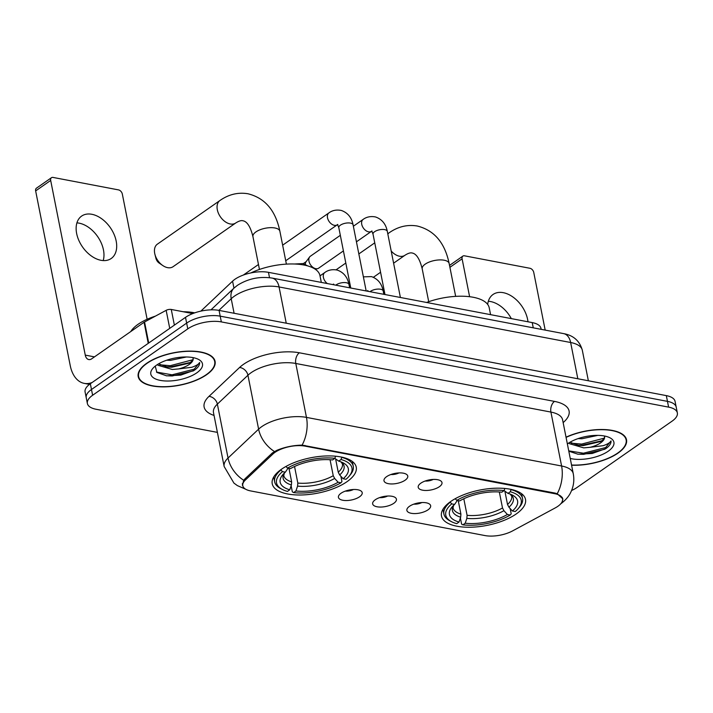 <?xml version="1.0" encoding="UTF-8"?>
<svg xmlns="http://www.w3.org/2000/svg" width="713" height="713" viewBox="0 0 713 713"><rect width="100%" height="100%" fill="white"/><g stroke="black" fill="none" stroke-linecap="round" stroke-linejoin="round"><path stroke-width="1.07" d="M450.768 501.471A42.825 18.03 168.8 0 0 441.499 516.025A42.825 18.03 168.8 0 0 471.088 527.219A42.825 18.03 168.8 0 0 516.248 513.948A42.825 18.03 168.8 0 0 525.508 499.394A42.825 18.03 168.8 0 0 495.927 488.2A42.825 18.03 168.8 0 0 450.768 501.471M281.501 469.225A42.825 18.03 168.8 0 0 272.232 483.779A42.825 18.03 168.8 0 0 301.822 494.974A42.825 18.03 168.8 0 0 346.981 481.703A42.825 18.03 168.8 0 0 356.242 467.14A42.825 18.03 168.8 0 0 326.661 455.946A42.825 18.03 168.8 0 0 281.501 469.225M359.584 496.774A12.121 5.107 -11.2 0 1 345.235 500.526A12.121 5.107 -11.2 0 1 338.622 495.883A12.121 5.107 -11.2 0 1 341.046 493.244A12.121 5.107 -11.2 0 1 352.186 489.59A12.121 5.107 -11.2 0 1 361.455 491.355A12.121 5.107 -11.2 0 1 359.584 496.774M345.359 491.097A7.273 3.066 168.8 0 0 353.407 489.51M393.808 503.298A12.121 5.107 -11.2 0 1 379.459 507.041A12.121 5.107 -11.2 0 1 372.846 502.398A12.121 5.107 -11.2 0 1 375.27 499.768A12.121 5.107 -11.2 0 1 386.41 496.114A12.121 5.107 -11.2 0 1 395.679 497.879A12.121 5.107 -11.2 0 1 393.808 503.298M379.583 497.621A7.273 3.066 168.8 0 0 387.631 496.025M428.032 509.822A12.121 5.107 -11.2 0 1 413.683 513.565A12.121 5.107 -11.2 0 1 407.07 508.922A12.121 5.107 -11.2 0 1 409.494 506.292A12.121 5.107 -11.2 0 1 420.634 502.629A12.121 5.107 -11.2 0 1 429.903 504.403A12.121 5.107 -11.2 0 1 428.032 509.822M413.798 504.144A7.273 3.066 168.8 0 0 421.855 502.549M405.144 480.188A12.121 5.107 -11.2 0 1 390.795 483.94A12.121 5.107 -11.2 0 1 384.182 479.288A12.121 5.107 -11.2 0 1 386.606 476.658A12.121 5.107 -11.2 0 1 397.747 473.004A12.121 5.107 -11.2 0 1 407.016 474.769A12.121 5.107 -11.2 0 1 405.144 480.188M390.92 474.51A7.273 3.066 168.8 0 0 398.968 472.915M439.368 486.712A12.121 5.107 -11.2 0 1 425.019 490.455A12.121 5.107 -11.2 0 1 418.406 485.811A12.121 5.107 -11.2 0 1 420.83 483.182A12.121 5.107 -11.2 0 1 431.971 479.519A12.121 5.107 -11.2 0 1 441.24 481.293A12.121 5.107 -11.2 0 1 439.368 486.712M425.144 481.034A7.273 3.066 168.8 0 0 433.192 479.439M200.87 311.126A24.242 10.205 -11.2 0 1 201.218 310.788L232.572 281.172A24.242 10.205 -11.2 0 1 234.898 279.291A24.242 10.205 -11.2 0 1 268.462 272.339L532.228 322.597A24.242 10.205 -11.2 0 1 540.971 328.372L541.167 329.344M272.838 454.092A21.818 9.189 -11.2 0 1 274.933 452.399A21.818 9.189 -11.2 0 1 305.137 446.142L554.714 493.69A21.818 9.189 -11.2 0 1 562.593 498.895A21.818 9.189 -11.2 0 1 555.267 507.897L512.585 530.909A21.818 9.189 -11.2 0 1 484.983 535.57L250.655 490.927A21.818 9.189 -11.2 0 1 242.785 485.731A21.818 9.189 -11.2 0 1 245.406 480.001L272.838 454.092L272.58 452.755M146.691 363.291A39.188 16.497 168.8 0 0 138.206 376.616A39.188 16.497 168.8 0 0 165.282 386.856A39.188 16.497 168.8 0 0 206.61 374.708A39.188 16.497 168.8 0 0 215.085 361.393A39.188 16.497 168.8 0 0 188.009 351.144A39.188 16.497 168.8 0 0 146.691 363.291M571.585 465.206A39.188 16.497 168.8 0 0 618.037 453.094A39.188 16.497 168.8 0 0 626.513 439.778A39.188 16.497 168.8 0 0 604.499 429.565A39.188 16.497 168.8 0 0 566.033 437.203M242.384 485.223L243.721 480.286L244.889 478.904L272.33 452.987L276.697 450.402C284.71 447.06 293.177 445.304 302.098 445.135L554.883 493.048L557.227 493.744L562.896 498.913L561.987 502.326M87.378 403.496L85.097 391.998A24.242 10.205 168.8 0 1 90.337 383.754L185.505 317.356A24.242 10.205 168.8 0 1 219.06 310.405L666.325 395.617A24.242 10.205 168.8 0 1 675.068 401.392L676.209 407.141A24.242 10.205 168.8 0 0 667.457 401.366L220.201 316.153A24.242 10.205 168.8 0 0 186.646 323.105L91.478 389.503A24.242 10.205 168.8 0 0 86.237 397.747A24.242 10.205 168.8 0 1 91.478 389.503L186.646 323.105A24.242 10.205 168.8 0 1 220.201 316.153L667.457 401.366A24.242 10.205 168.8 0 1 676.209 407.141L677.35 412.898A24.242 10.205 168.8 0 0 668.598 407.123L221.342 321.911A24.242 10.205 168.8 0 0 187.786 328.862L92.619 395.26A24.242 10.205 168.8 0 0 87.378 403.496A24.242 10.205 168.8 0 0 96.121 409.271L217.394 432.381M571.585 490.508A24.242 10.205 168.8 0 0 576.942 487.532L672.109 421.133A24.242 10.205 168.8 0 0 677.35 412.898M206.298 374.655A38.778 16.328 168.8 0 0 214.693 361.473A38.778 16.328 168.8 0 0 187.893 351.331A38.778 16.328 168.8 0 0 146.994 363.354A38.778 16.328 168.8 0 0 138.607 376.535A38.778 16.328 168.8 0 0 165.398 386.678A38.778 16.328 168.8 0 0 206.298 374.655M194.72 312.855A40.4 17.005 168.8 0 0 183.25 311.75M155.372 316.144A40.4 17.005 168.8 0 0 138.072 324.299A40.4 17.005 168.8 0 0 130.773 331.554M186.396 356.99L170.496 360.359L166.673 360.217M155.247 366.108L156.887 372.427L166.592 375.831L180.763 375.109L194.408 370.225C198.071 367.623 199.809 365.056 199.622 362.525C198.704 364.236 196.075 365.831 191.752 367.293L178.651 368.924A18.262 7.691 168.8 0 0 189.186 364.477A18.262 7.691 168.8 0 0 193.134 358.265A18.262 7.691 168.8 0 0 192.929 357.605M178.651 368.924L172.305 369.486L158.045 365.306L157.466 364.53M192.92 357.587C193.642 359.388 192.314 361.259 188.936 363.22L171.851 367.204L167.368 366.999L158.509 363.888M156.512 365.163A26.336 11.087 168.8 0 0 152.76 368.487A26.336 11.087 168.8 0 0 163.313 380.822A26.336 11.087 168.8 0 0 196.788 372.837A26.336 11.087 168.8 0 0 198.535 359.423A26.336 11.087 168.8 0 0 156.512 365.163M199.622 362.525L194.203 369.165L172.011 374.824L156.468 372.052M192.831 359.762L170.202 365.698L159.872 364.806M193.535 370.813L172.234 375.965L166.2 375.778M190.104 362.498L170.425 366.839L165.808 366.767M76.906 222.875A25.855 16.925 -124.9 0 1 79.143 223.16A25.855 16.925 -124.9 0 1 103.207 260.575M91.861 214.292A25.855 16.925 55.1 0 0 81.621 216.092A25.855 16.925 55.1 0 0 78.831 240.388A25.855 16.925 55.1 0 0 100.97 260.298A25.855 16.925 55.1 0 0 111.21 258.498A25.855 16.925 55.1 0 0 114 234.203A25.855 16.925 55.1 0 0 91.861 214.292M192.795 313.568L171.272 309.469L174.373 325.128M92.218 382.444A32.317 20.285 100.8 0 1 84.223 383.371A32.317 20.285 100.8 0 1 70.239 365.6L35.65 190.915A4.037 2.647 -124.9 0 1 36.425 188.187L51.452 177.706A4.037 2.647 55.1 0 0 50.676 180.434L85.266 355.119A8.084 5.071 -79.2 0 0 88.76 359.557A8.084 5.071 -79.2 0 0 91.701 358.808L144.071 322.276A4.037 1.702 -11.2 0 1 144.552 321.982L166.156 310.333A4.037 1.702 -11.2 0 1 171.272 309.469M147.128 319.272L122.333 194.088A4.037 2.647 55.1 0 0 118.536 189.899L53.056 177.43A4.037 2.647 55.1 0 0 51.452 177.706M571.541 465.019A38.778 16.328 168.8 0 0 617.725 453.04A38.778 16.328 168.8 0 0 626.121 439.859A38.778 16.328 168.8 0 0 604.223 429.743A38.778 16.328 168.8 0 0 566.077 437.39M597.824 435.376L581.924 438.745L578.1 438.602M568.814 451.195L578.02 454.217L592.191 453.495L605.836 448.611C609.499 446.008 611.237 443.441 611.05 440.919C610.132 442.63 607.503 444.217 603.18 445.678L590.079 447.309A18.262 7.691 168.8 0 0 600.613 442.862A18.262 7.691 168.8 0 0 604.562 436.65A18.262 7.691 168.8 0 0 604.357 435.991M590.079 447.309L583.733 447.871L569.473 443.691L568.894 442.916M604.348 435.973C605.07 437.773 603.742 439.645 600.364 441.605L583.279 445.589L578.796 445.384L569.937 442.274M570.248 458.45A26.336 11.087 168.8 0 0 608.216 451.222A26.336 11.087 168.8 0 0 609.963 437.809A26.336 11.087 168.8 0 0 567.94 443.548A26.336 11.087 168.8 0 0 567.379 443.958M611.05 440.919L605.631 447.55L583.439 453.21L568.742 450.866M604.259 438.147L581.63 444.083L571.3 443.192M604.963 449.199L583.662 454.35L577.628 454.163M601.531 440.884L581.853 445.224L577.245 445.153M167.635 267.66A13.734 8.993 55.1 0 0 173.072 266.698L235.682 223.017A13.734 8.993 -124.9 0 1 230.246 223.971A13.734 8.993 -124.9 0 1 218.481 213.401A13.734 8.993 -124.9 0 1 219.96 200.487L157.35 244.176A13.734 8.993 55.1 0 0 154.899 254.265A13.734 8.993 55.1 0 0 162.76 265.521A13.734 8.993 55.1 0 0 167.635 267.66M340.885 476.284L341.937 481.578L340.983 482.781A38.457 16.194 168.8 0 1 293.622 492.594L295.94 490.972A34.741 14.625 168.8 0 0 338.122 482.238L334.655 478.441L333.238 475.723L330.066 459.725M294.54 466.498L297.82 483.058L297.579 486.114L295.94 490.972M289.763 489.795L287.446 491.417A38.457 16.194 168.8 0 1 282.286 489.448A38.457 16.194 168.8 0 1 282.491 471.641L285.352 472.184A34.741 14.625 168.8 0 0 282.74 474.778A34.741 14.625 168.8 0 0 289.763 489.795L291.403 484.938L291.644 481.881L288.979 468.423M321.313 282.41L319.968 275.61A44.438 18.707 168.8 0 0 294.701 264.015A44.438 18.707 168.8 0 0 250.842 272.936M350.297 474.813A40.071 16.871 168.8 0 0 353.265 466.24A40.071 16.871 168.8 0 0 341.759 457.363L341.037 459.511A38.457 16.194 168.8 0 1 349.112 476.222L350.297 474.813M293.622 492.594L292.33 491.854L291.127 485.767M282.491 471.641L280.967 469.965A40.071 16.871 168.8 0 0 274.648 481.81A40.071 16.871 168.8 0 0 280.655 488.601L282.286 489.448M335.707 459.413L338.247 472.229L339.655 474.938L343.131 478.744L345.992 479.288A38.457 16.194 168.8 0 0 349.112 476.222M343.131 478.744A34.741 14.625 168.8 0 0 343.105 462.826A34.741 14.625 168.8 0 0 338.72 461.124L341.037 459.511M338.122 482.238L340.983 482.781M338.72 461.124L334.834 458.352M287.999 468.236L285.352 472.184M285.975 466.445L287.499 468.138A38.457 16.194 168.8 0 1 334.86 458.334L335.582 456.186M286.474 466.177A40.071 16.871 168.8 0 0 285.975 466.471M334.86 458.334L332.543 459.947A34.741 14.625 168.8 0 0 290.36 468.691L287.499 468.138M162.76 265.521L159.195 263.088A5.659 3.699 -124.9 0 1 155.96 258.445L154.899 254.265M510.151 508.538L511.203 513.823L510.25 515.027A38.457 16.194 168.8 0 1 462.889 524.839L465.206 523.226A34.741 14.625 168.8 0 0 507.389 514.483L503.913 510.686L502.505 507.968L499.332 491.979M463.806 498.752L467.086 515.312L466.846 518.369L465.206 523.226M459.029 522.05L456.712 523.663A38.457 16.194 168.8 0 1 451.552 521.702A38.457 16.194 168.8 0 1 451.757 503.886L454.618 504.43A34.741 14.625 168.8 0 0 452.006 507.023A34.741 14.625 168.8 0 0 459.029 522.05L460.669 517.192L460.91 514.126L458.245 500.669M490.58 314.665L489.234 307.856A44.438 18.707 168.8 0 0 426.579 302.464M519.563 507.059A40.071 16.871 168.8 0 0 522.531 498.485A40.071 16.871 168.8 0 0 511.025 489.617L510.303 491.756A38.457 16.194 168.8 0 1 518.378 508.467L519.563 507.059M462.889 524.839L461.596 524.108L460.393 518.021M451.757 503.886L450.233 502.21A40.071 16.871 168.8 0 0 443.914 514.055A40.071 16.871 168.8 0 0 449.921 520.846L451.552 521.702M504.973 491.658L507.513 504.474L508.922 507.193L512.397 510.989L515.258 511.533A38.457 16.194 168.8 0 0 518.378 508.467M512.397 510.989A34.741 14.625 168.8 0 0 512.371 495.072A34.741 14.625 168.8 0 0 507.986 493.369L510.303 491.756M507.389 514.483L510.25 515.027M507.986 493.369L504.1 490.597M457.265 500.49L454.618 504.43M455.741 498.423A40.071 16.871 168.8 0 0 455.242 498.717L456.766 500.392A38.457 16.194 168.8 0 1 504.127 490.58L504.849 488.441M504.127 490.58L501.809 492.193A34.741 14.625 168.8 0 0 459.627 500.936L456.766 500.392M343.416 250.905L318.666 268.168A7.273 4.759 -124.9 0 1 317.731 268.623A7.273 4.759 -124.9 0 1 315.788 268.676A7.273 4.759 -124.9 0 1 308.952 261.145A7.273 4.759 -124.9 0 1 309.602 256.974A7.273 4.759 -124.9 0 1 310.351 256.243L340.324 235.326M305.414 264.461A5.249 3.44 -124.9 0 1 305.957 261.921L309.602 256.974M488.334 301.26A25.855 16.925 -124.9 0 1 490.571 301.546A25.855 16.925 -124.9 0 1 511.328 318.613M527.976 321.786A25.855 16.925 55.1 0 0 503.289 292.678A25.855 16.925 55.1 0 0 493.048 294.478A25.855 16.925 55.1 0 0 487.683 304.442M545.178 330.101L533.761 272.473A4.037 2.647 55.1 0 0 529.964 268.284L464.484 255.815A4.037 2.647 55.1 0 0 462.88 256.092A4.037 2.647 55.1 0 0 462.104 258.819L469.609 296.715M233.953 288.15L232.572 281.172M245.406 480.001L245.138 478.664M554.714 493.69L554.571 492.986M305.137 446.142L305.004 445.438M269.514 277.678L268.462 272.339M533.262 327.837L532.228 322.597M214.034 415.429A40.4 17.005 -11.2 0 1 208.989 396.375L239.559 367.498A40.4 17.005 -11.2 0 1 299.371 352.792L554.509 401.401A8.084 5.071 -79.2 0 0 550.917 412.078L295.788 363.47A32.317 13.609 168.8 0 0 251.038 372.747A32.317 13.609 168.8 0 0 247.937 375.243L217.367 404.119A32.317 13.609 168.8 0 0 213.481 412.604L213.454 412.471M554.509 401.401A40.4 17.005 -11.2 0 1 563.145 422.604M562.593 419.779A32.317 13.609 168.8 0 0 550.917 412.078L561.594 465.999A32.317 13.609 -11.2 0 1 573.261 473.699L562.557 419.654M245.673 489.225L237.384 485.615L233.926 483.093L224.158 466.525A32.317 13.609 -11.2 0 1 228.044 458.031L258.614 429.155A32.317 13.609 -11.2 0 1 261.716 426.659A32.317 13.609 -11.2 0 1 306.465 417.39A28.279 17.754 100.8 0 1 302.098 445.135M274.434 451.498A28.279 21.31 46.6 0 1 258.614 429.155L247.937 375.243A8.084 6.087 -133.4 0 0 239.559 367.498M557.227 493.744A28.279 17.754 -79.2 0 0 561.594 465.999L306.465 417.39L295.788 363.47A8.084 5.071 -79.2 0 1 299.371 352.792M208.989 396.375A8.084 6.087 -133.4 0 1 217.367 404.119L228.044 458.031A28.279 21.31 46.6 0 0 243.721 480.286M668.598 407.123L666.325 395.617M221.342 321.911L219.06 310.405M187.786 328.862L185.505 317.356M92.619 395.26L90.337 383.754M577.824 378.755L570.641 342.507A16.158 10.142 -79.2 0 0 563.653 333.622C573.457 335.404 579.678 340.93 582.307 350.208A32.317 13.609 168.8 0 0 570.641 342.507L279.059 286.956A32.317 13.609 168.8 0 0 234.319 296.225A32.317 13.609 168.8 0 0 231.208 298.72L234.096 313.265M286.243 323.203L279.059 286.956A16.158 10.142 -79.2 0 0 272.072 278.07L563.653 333.622M210.986 309.843L234.024 288.079A16.158 12.183 46.6 0 0 231.208 298.72L218.882 310.369M94.472 356.874L85.266 355.119M148.242 343.354L144.071 322.276M50.676 180.434L35.65 190.915M144.552 321.982L148.714 343.024M169.73 328.363L166.156 310.333M235.682 223.017C238.81 221.021 241.208 220.272 242.866 220.763C247.108 221.44 250.468 226.716 252.937 236.591A13.734 5.784 -11.2 0 1 255.914 231.921A13.734 5.784 -11.2 0 1 274.933 227.982A13.734 5.784 -11.2 0 1 279.888 231.253L286.394 264.122M297.82 483.058A29.893 12.584 168.8 0 0 333.238 475.723M284.38 473.049L283.765 475.464A29.893 12.584 168.8 0 0 291.644 481.881M339.655 474.938A31.078 13.084 168.8 0 0 341.055 461.899M297.579 486.114A31.078 13.084 168.8 0 0 334.655 478.441M284.282 473.138A31.078 13.084 168.8 0 0 291.403 484.938M338.247 472.229A29.893 12.584 168.8 0 0 342.418 463.851L340.93 461.855M391.196 251.029A13.734 8.993 -124.9 0 0 399.512 256.225A13.734 8.993 -124.9 0 0 404.948 255.272C408.077 253.275 410.474 252.518 412.132 253.008C416.374 253.685 419.734 258.962 422.203 268.837A13.734 5.784 -11.2 0 1 425.18 264.166A13.734 5.784 -11.2 0 1 444.199 260.227A13.734 5.784 -11.2 0 1 449.154 263.498L455.66 296.367M387.836 234.087A13.734 8.993 -124.9 0 1 389.227 232.741L387.774 233.757M467.086 515.312A29.893 12.584 168.8 0 0 502.505 507.968M453.646 505.303L453.031 507.718A29.893 12.584 168.8 0 0 460.91 514.126M508.922 507.193A31.078 13.084 168.8 0 0 510.321 494.154M466.846 518.369A31.078 13.084 168.8 0 0 503.913 510.686M453.548 505.392A31.078 13.084 168.8 0 0 460.669 517.192M507.513 504.474A29.893 12.584 168.8 0 0 511.684 496.105L510.196 494.1M350.76 288.025L338.809 227.652A7.273 3.066 -11.2 0 1 340.377 225.183A7.273 3.066 -11.2 0 1 350.787 223.169A7.273 3.066 -11.2 0 1 353.078 224.827L366.17 290.957M337.819 224.515L337.24 224.818A7.273 4.759 -124.9 0 1 334.361 225.326A7.273 4.759 -124.9 0 1 334.005 225.246A7.273 4.759 -124.9 0 1 328.042 219.524A7.273 4.759 -124.9 0 1 328.916 212.893C329.878 212.162 334.156 208.971 341.384 210.469C347.784 212.768 351.678 217.554 353.078 224.827M384.984 294.54L373.033 234.176A7.273 3.066 -11.2 0 1 374.601 231.707A7.273 3.066 -11.2 0 1 385.011 229.693A7.273 3.066 -11.2 0 1 387.302 231.351L400.394 297.481M372.043 231.03L371.464 231.342A7.273 4.759 -124.9 0 1 368.585 231.841A7.273 4.759 -124.9 0 1 368.229 231.77A7.273 4.759 -124.9 0 1 362.266 226.039A7.273 4.759 -124.9 0 1 363.14 219.408C364.102 218.686 368.38 215.495 375.608 216.984C382.008 219.292 385.902 224.078 387.302 231.351M335.805 285.173A7.273 3.066 -11.2 0 1 336.278 284.808A7.273 3.066 -11.2 0 1 346.687 282.803A7.273 3.066 -11.2 0 1 348.969 284.46C347.534 277.143 343.639 272.357 337.276 270.093C330.057 268.605 325.77 271.796 324.807 272.518L320.021 275.86M327.294 283.551A7.273 4.759 -124.9 0 1 324.807 272.518M333.131 284.442A7.273 4.759 -124.9 0 1 332.864 284.612L333.711 284.139M370.029 291.697A7.273 3.066 -11.2 0 1 370.502 291.332A7.273 3.066 -11.2 0 1 380.911 289.318A7.273 3.066 -11.2 0 1 383.193 290.975C381.758 283.658 377.863 278.872 371.5 276.617L363.372 276.849M367.355 290.966A7.273 4.759 -124.9 0 1 367.088 291.136L367.935 290.663M462.104 258.819L449.912 267.322M242.785 485.731L242.358 483.601M562.593 498.895L562.307 497.469M560.757 503.806L560.828 503.752C567.379 498.931 569.954 494.038 570.56 492.728C573.6 486.712 574.509 480.375 573.261 473.699M224.158 466.525L213.481 412.604M234.024 288.079L237.429 285.325C248.026 278.649 259.577 276.234 272.072 278.07M582.307 350.208L588.359 380.76M214.23 359.156L214.693 361.473M138.144 374.218L138.607 376.535M89.49 384.378L84.223 383.371M625.658 437.541L626.121 439.859M279.888 231.253C276.394 214.56 268.07 198.802 248.008 193.776C238.124 192.109 228.784 194.346 219.96 200.487M352.32 461.445L353.265 466.24M273.694 477.015L274.648 481.81M259.452 269.452L252.937 236.591M449.154 263.498C445.661 246.814 437.336 231.048 417.274 226.021C407.39 224.363 398.05 226.6 389.227 232.741M404.948 255.272L393.603 263.186M380.573 272.268L373.389 277.286M521.586 493.69L522.531 498.485M442.96 509.26L443.914 514.055M374.753 242.839L358.835 253.944M345.814 263.035L336.081 269.817M428.718 301.706L422.203 268.837M337.24 224.818L285.726 260.753M338.809 227.652L337.516 224.488M328.916 212.893L282.642 245.174M243.329 275.066L258.471 264.505M371.464 231.342L356.438 241.823M315.351 269.309L317.731 268.623M373.033 234.176L371.74 231.003M363.14 219.408L353.354 226.244M303.283 263.641L306.189 261.609M294.362 264.006L303.052 263.569L307.82 265.94M349.628 287.811L348.969 284.46M333.408 284.113L333.844 284.799M383.852 294.326L383.193 290.975M367.632 290.637L368.068 291.323M350.199 285.2L349.245 285.868M449.529 265.405L462.88 256.092"/></g></svg>

